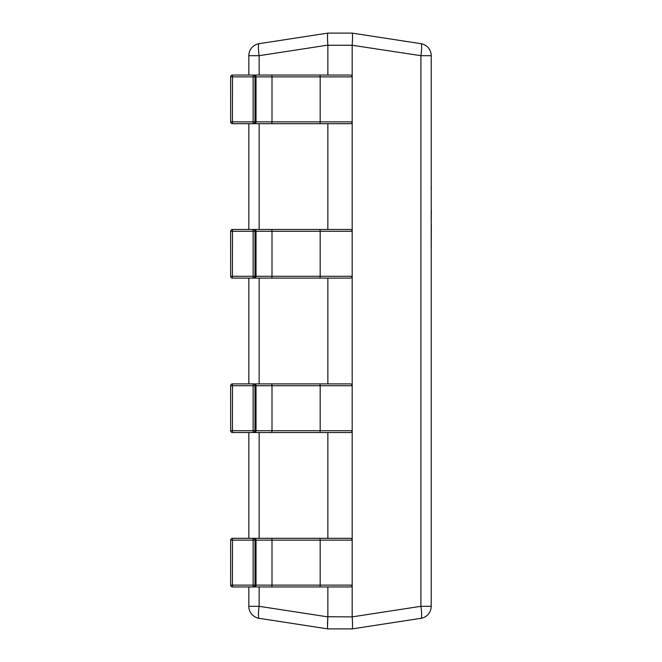 <?xml version="1.0" encoding="UTF-8"?>
<svg xmlns="http://www.w3.org/2000/svg" width="662" height="662" viewBox="0 0 662 662"><rect width="100%" height="100%" fill="white"/><g stroke="black" fill="none" stroke-linecap="round" stroke-linejoin="round"><path stroke-width="0.99" d="M327.864 586.954L327.864 616.744L352.184 616.885L420.908 606.309A12.156 1.829 -98.7 0 1 420.908 618.325L352.184 628.9L327.864 628.9L259.14 618.325A12.156 12.156 0 0 1 248.829 606.309L248.829 586.954L232.486 586.954L232.42 585.125L230.657 585.125A1.821 1.821 0 0 0 232.486 586.954L253.141 586.954L253.141 538.314L350.355 538.314A1.821 1.821 0 0 1 352.184 540.134L352.184 45.256L327.864 45.256L327.864 75.046M248.829 538.314L232.486 538.314L248.829 538.314L248.829 432.526L232.486 432.526L232.42 430.705L230.657 430.705A1.821 1.821 0 0 0 232.486 432.526L253.141 432.526L253.141 383.894L350.355 383.894A1.821 1.821 0 0 1 352.184 385.714L320.185 385.714L320.185 430.705L352.184 430.705A1.821 1.821 0 0 1 350.355 432.526L253.141 432.526A1.821 1.821 -90 0 0 254.969 430.705L320.185 430.705A1.821 0.621 -90 0 1 319.556 432.526M248.829 383.894L232.486 383.894L248.829 383.894L248.829 278.106L232.486 278.106L232.42 276.286L230.657 276.286A1.821 1.821 0 0 0 232.486 278.106L253.141 278.106L253.141 229.474L350.355 229.474A1.821 1.821 0 0 1 352.184 231.295L320.185 231.295L320.185 276.286L352.184 276.286A1.821 1.821 0 0 1 350.355 278.106L253.141 278.106A1.821 1.821 -90 0 0 254.969 276.286L320.185 276.286A1.821 0.621 -90 0 1 319.556 278.106M248.829 229.474L232.486 229.474L248.829 229.474L248.829 123.686L232.486 123.686L232.42 121.866L230.657 121.866A1.821 1.821 0 0 0 232.486 123.686L253.141 123.686L253.141 75.046L350.355 75.046A1.821 1.821 0 0 1 352.184 76.875L320.185 76.875L320.185 121.866L352.184 121.866A1.821 1.821 0 0 1 350.355 123.686L253.141 123.686A1.821 1.821 -90 0 0 254.969 121.866L320.185 121.866A1.821 0.621 -90 0 1 319.556 123.686M248.829 75.046L232.486 75.046L248.829 75.046L248.829 55.691A12.156 12.156 0 0 1 259.14 43.675L327.856 33.1L352.184 33.1L420.908 43.675A12.156 12.156 0 0 1 431.219 55.691L431.219 606.309A12.156 12.156 0 0 1 420.908 618.325A12.156 12.156 0 0 0 431.219 606.309L420.908 606.309L420.908 55.691A12.156 1.829 -81.3 0 0 420.908 43.675A12.156 12.156 0 0 1 431.219 55.691L420.908 55.691L352.184 45.256M327.864 123.686L327.864 229.474M327.864 278.106L327.864 383.894M327.864 432.526L327.864 538.314M352.184 616.744L352.184 540.134L320.185 540.134L320.185 585.125L352.184 585.125A1.821 1.821 0 0 1 350.355 586.954L253.141 586.954A1.821 1.821 -90 0 0 254.969 585.125L320.185 585.125A1.821 0.621 -90 0 1 319.556 586.954M327.864 33.1L327.864 33.1C327.376 33.919 327.376 37.924 327.856 45.115L259.14 55.691A12.156 1.829 -98.7 0 1 259.14 43.675M259.14 618.325A12.156 1.829 -81.3 0 1 259.14 606.309L248.829 606.309A12.156 12.156 0 0 0 259.14 618.325L327.856 628.9C327.376 628.081 327.376 624.076 327.856 616.885L327.864 616.744M352.184 628.9L352.184 628.9C352.672 628.081 352.672 624.076 352.184 616.885M259.14 586.954L259.14 606.309L327.856 616.885L327.491 626.02M352.184 45.115C352.672 37.924 352.672 33.919 352.184 33.1M319.556 75.046A1.821 0.621 -90 0 1 320.185 76.875L230.657 76.875L230.657 121.866M232.486 75.046A1.821 1.821 0 0 0 230.657 76.875A1.821 1.821 -90 0 1 232.486 75.046L253.141 75.046A1.821 1.821 -90 0 1 254.969 76.875L254.969 121.866L232.42 121.866L232.486 75.046A1.821 1.821 90 0 0 232.337 75.054M264.312 75.046L233.537 75.046M233.537 123.686L264.312 123.686M319.556 229.474A1.821 0.621 -90 0 1 320.185 231.295L230.657 231.295L230.657 276.286M232.486 229.474A1.821 1.821 0 0 0 230.657 231.295A1.821 1.821 -90 0 1 232.486 229.474L253.141 229.474A1.821 1.821 -90 0 1 254.969 231.295L254.969 276.286L232.42 276.286L232.486 229.474A1.821 1.821 90 0 0 232.337 229.474M264.312 229.474L233.537 229.474M233.537 278.106L264.312 278.106M329.684 229.474L312.489 229.474M319.556 383.894A1.821 0.621 -90 0 1 320.185 385.714L230.657 385.714L230.657 430.705M232.486 383.894A1.821 1.821 0 0 0 230.657 385.714A1.821 1.821 -90 0 1 232.486 383.894L253.141 383.894A1.821 1.821 -90 0 1 254.969 385.714L254.969 430.705L232.42 430.705L232.486 383.894A1.821 1.821 90 0 0 232.337 383.902M254.191 432.526A1.821 1.821 -90 0 0 256.02 430.705L256.02 385.714A1.821 1.821 -90 0 0 254.191 383.894L233.537 383.894M233.537 432.526L264.312 432.526M329.684 383.894L312.489 383.894M312.489 432.526L329.684 432.526M319.556 538.314A1.821 0.621 -90 0 1 320.185 540.134L230.657 540.134L230.657 585.125M232.486 538.314A1.821 1.821 0 0 0 230.657 540.134A1.821 1.821 -90 0 1 232.486 538.314L253.141 538.314A1.821 1.821 -90 0 1 254.969 540.134L254.969 585.125L232.42 585.125L232.486 538.314A1.821 1.821 90 0 0 232.337 538.322M264.312 538.314L233.537 538.314M233.537 586.954L264.312 586.954M329.684 538.314L312.489 538.314M312.489 586.954L329.684 586.954M431.219 187.652L431.219 199.063M431.343 188.322L431.219 186.096M431.219 200.52L431.219 210.003M431.343 210.003L431.219 224.203M431.343 224.203L431.219 250.873M431.219 176.266L431.219 185.575M431.219 251.833L431.219 267.415M431.219 83.569L431.219 162.091M248.829 55.691L259.14 55.691L259.14 75.046M259.14 123.686L259.14 229.474M259.14 278.106L259.14 383.894M259.14 432.526L259.14 538.314M254.191 75.046A1.821 1.821 -90 0 1 256.02 76.875L256.02 121.866A1.821 1.821 -90 0 1 254.191 123.686M271.379 75.046A1.821 0.621 -90 0 1 271.999 76.875L271.999 121.866A1.821 0.621 -90 0 1 271.379 123.686M352.184 76.875A1.821 1.821 0 0 0 350.355 75.046M350.355 123.686A1.821 1.821 0 0 0 352.184 121.866M254.191 229.474A1.821 1.821 -90 0 1 256.02 231.295L256.02 276.286A1.821 1.821 -90 0 1 254.191 278.106M271.379 229.474A1.821 0.621 -90 0 1 271.999 231.295L271.999 276.286A1.821 0.621 -90 0 1 271.379 278.106M352.184 231.295A1.821 1.821 0 0 0 350.355 229.474M350.355 278.106A1.821 1.821 0 0 0 352.184 276.286M271.379 383.894A1.821 0.621 -90 0 1 271.999 385.714L271.999 430.705A1.821 0.621 -90 0 1 271.379 432.526M352.184 385.714A1.821 1.821 0 0 0 350.355 383.894M350.355 432.526A1.821 1.821 0 0 0 352.184 430.705M254.191 538.314A1.821 1.821 -90 0 1 256.02 540.134L256.02 585.125A1.821 1.821 -90 0 1 254.191 586.954M271.379 538.314A1.821 0.621 -90 0 1 271.999 540.134L271.999 585.125A1.821 0.621 -90 0 1 271.379 586.954M352.184 540.134A1.821 1.821 0 0 0 350.355 538.314M350.355 586.954A1.821 1.821 0 0 0 352.184 585.125"/></g></svg>
